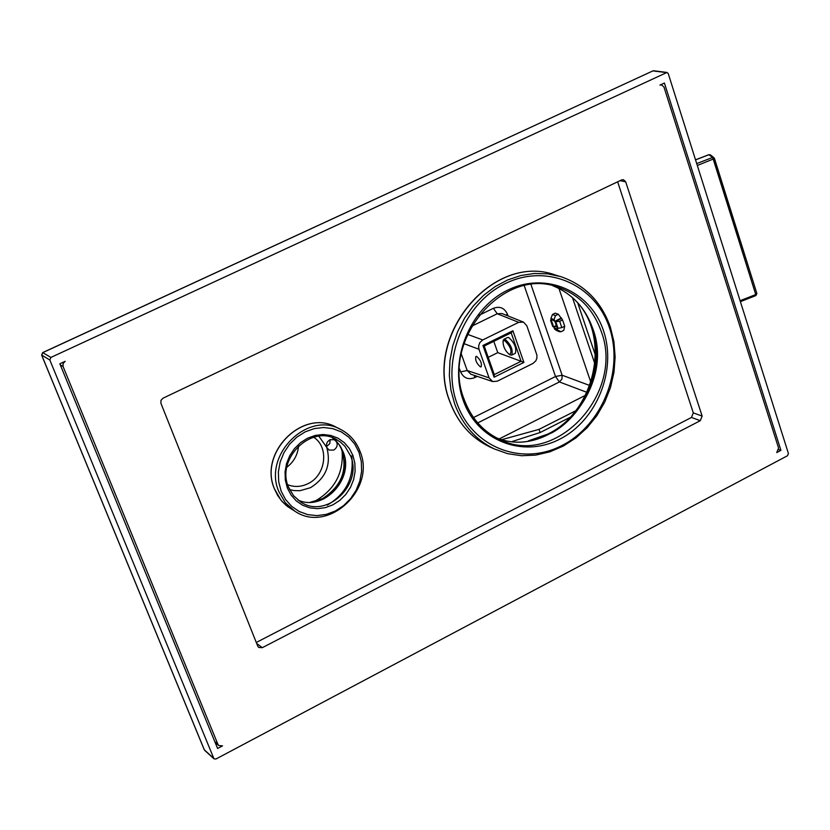 <?xml version="1.0" encoding="UTF-8"?>
<svg xmlns="http://www.w3.org/2000/svg" width="830" height="830" viewBox="0 0 830 830"><rect width="100%" height="100%" fill="white"/><g stroke="black" fill="none" stroke-linecap="round" stroke-linejoin="round"><path stroke-width="1.25" d="M526.832 325.785L536.917 355.105L536.906 358.187L535.838 360.822L532.943 363.467L497.274 381.198L492.667 381.551L489.067 377.847L478.972 349.274L478.609 346.017L479.802 342.624L482.738 339.947L518.688 322.341L523.543 322.144L526.832 325.785M508.033 315.95L507.441 314.238L505.937 315.12M459.509 368.831L460.588 371.861C463.576 378.127 468.296 380.047 474.76 377.619L474.231 375.347M507.441 314.238C504.516 307.93 499.836 305.959 493.383 308.304L497.243 313.75L471.492 326.294M585.451 395.329L499.401 438.831M524.259 285.738L555.519 376.509L559.399 381.945L477.738 422.906M473.525 417.552L555.519 376.509L562.117 375.222L561.952 379.082L559.399 381.945L586.893 392.331M558.943 288.435L590.825 382.257M559.306 331.658L560.841 331.793L563.788 330.34L560.987 331.72L557.698 330.091L557.096 328.338L556.588 329.012L553.911 327.269L554.513 329.012L556.276 330.371L557.698 330.091M552.51 314.466L555.177 313.149L558.289 314.228L562.553 319.924L564.701 326.221L563.788 330.34M502.067 439.589L539.043 429.369L540.143 432.513L512.535 441.394M570.013 417.355L540.143 432.513M740.09 300.709L755.757 294.557L755.746 295.532M714.505 158.603L756.877 293.53L755.757 294.557L713.281 159.308L712.399 157.513L696.712 163.593M577.67 302.753L595.369 355.126M575.678 410.788L539.043 429.369M572.461 297.617L594.83 363.696M697.314 165.492L714.505 158.53L708.789 154.785M553.091 319.757L550.57 320.276L552.718 326.543L553.6 326.844L551.452 320.567M551.162 319.228L550.57 320.276M556.764 325.277L553.6 326.844M550.913 318.513L552.479 314.477L555.488 315.608L554.098 319.56L550.913 318.513L551.514 320.256L552.023 319.571L554.699 321.303L554.098 319.56M552.801 319.623L551.514 320.256M558.289 314.228L555.488 315.608M561.443 317.983L554.699 321.303M562.553 319.924L559.669 321.345L555.011 321.739L557.158 328.037L558.051 328.327L555.903 322.03M561.723 318.44L555.011 321.739M564.701 326.221L561.817 327.643L559.669 321.345M561.817 327.643L558.051 328.327M556.909 325.796L553.911 327.269M460.588 371.861L467.197 370.533L470.838 374.206M523.336 322.061L502.015 313.553L497.243 313.75L518.688 322.341M512.888 330.765L523.906 362.42L494.109 377.204L482.925 345.467L512.888 330.765L511.176 332.82L521.084 361.289L497.761 352.636L493.798 341.338M476.669 356.412L475.953 356.392C474.978 359.846 476.451 363.333 480.363 366.85L481.089 366.87C482.054 363.405 480.58 359.919 476.669 356.412M523.906 362.42L521.084 361.289L494.286 374.579L484.222 346.037L482.925 345.467M494.286 374.579L494.109 377.204M484.222 346.037L511.176 332.82M507.535 337.53L508.728 337.509C514.6 342.894 516.8 348.164 515.316 353.31L511.84 355.033M488.206 357.346L497.761 352.636M510.419 354.96L511.716 355.095C513.179 349.949 510.979 344.678 505.117 339.283L504.049 339.242L503.208 340.539M504.65 340.435L503.053 341.151C503.032 346.535 505.2 351.017 509.558 354.607L509.61 354.628C512.432 351.536 510.772 346.805 504.65 340.435M351.692 455.877C354.296 477.489 346.151 493.912 327.259 505.138M222.544 745.869L217.605 748.484L59.843 363.789L65.165 361.32L63.08 363.509L63.059 366.487L217.958 744.437L218.695 745.506L222.544 745.869M780.926 450.348L776.745 452.558L778.571 448.034L663.979 87.077L661.541 84.868L659.933 85.106L664.405 83.031L780.926 450.348L778.706 449.528M617.645 181.812L693.309 412.884L702.149 416.089L700.292 420.686L262.301 647.68L258.701 647.442L257.746 646.155L160.916 403.287L160.958 400.371L162.981 398.213L621.597 179.923L623.475 179.695L625.685 181.812L702.149 416.089M256.283 642.472L691.463 417.449L693.309 412.884M787.514 455.732L788.417 453.471L668.233 73.559L666.998 72.449L50.889 357.429L49.842 360.023L213.984 758.827L215.925 759.025L787.514 455.732M204.211 749.563L41.718 355.199L42.755 352.636L50.889 357.429M41.645 355.012L49.842 360.023M42.579 352.729L652.909 70.892L666.21 72.573M652.546 71.069L42.641 352.615L41.645 355.136L204.242 749.729L213.632 758.309M591.417 325.267C606.076 363.301 587.37 413.724 551.473 433.011M345.062 459.893C345.695 477.105 338.588 490.094 323.742 498.882M313.678 501.714L315.473 500.874C335.061 489.389 343.921 472.415 342.033 449.922M289.608 489.596L293.986 490.582L300.035 490.696L310.43 487.708C325.941 478.049 331.377 464.613 326.75 447.401L318.865 436.227M335.787 440.657C338.152 444.268 337.488 447.401 333.774 450.068L329.022 450.047L326.75 447.401L326.491 444.268L327.466 441.851L329.863 439.724L334.563 439.724L335.476 440.357M330.216 439.568L329.759 443.583L326.532 446.685M287.668 484.71C294.308 487.303 301.041 486.982 307.847 483.734C325.868 475.6 329.479 447.214 313.709 437.234M298.551 445.907C297.783 454.726 293.872 461.843 286.827 467.259M474.76 377.619L477.271 376.374M493.383 308.304L478.723 315.431M531.003 284.617L562.117 375.222L589.684 385.473M713.873 157.679L710.605 155.034L708.945 154.722L695.54 159.879M461.241 353.808L467.197 370.533L489.067 377.847M463.897 343.61L478.972 349.274M467.446 334.324L482.738 339.947M343.215 452.07C354.711 478.703 323.503 511.996 297.96 500.034C323.358 511.965 354.638 478.609 343.143 451.997L338.671 443.905L332.135 437.628L336.129 440.979L340.238 446.104L343.215 452.07M335.424 438.987L340.362 442.006L344.927 446.301L350.582 455.877C363.125 484.803 326.159 519.383 300.834 502.057L293.498 495.686L288.446 487.137M287.367 488.04L285.333 480.186L285.053 471.897L286.547 463.586L289.753 455.68L294.494 448.584L300.533 442.66L307.557 438.209L315.203 435.439L323.088 434.505L330.817 435.439L337.986 438.188L344.263 442.598L349.316 448.449L352.906 455.442L354.867 463.233L355.105 471.44L353.601 479.636L350.447 487.449L345.778 494.462L339.844 500.355L332.923 504.827L325.35 507.649L317.506 508.666L309.787 507.846L302.566 505.2L296.217 500.864L291.06 495.043L287.367 488.04M359.006 452.412L361.33 461.667L361.6 471.399L359.826 481.13L356.07 490.395L350.54 498.726L343.495 505.719L335.279 511.031L326.294 514.382L316.987 515.617L307.806 514.642L299.225 511.519L291.672 506.373L285.541 499.463L281.142 491.132L278.704 481.805L278.372 471.938L280.146 462.051L283.964 452.651L289.608 444.206L296.787 437.171L305.15 431.88L314.238 428.602L323.617 427.502L332.799 428.622L341.317 431.891L348.756 437.14L354.752 444.102L359.006 452.412M360.044 451.406C376.343 489.244 327.954 534.136 294.795 511.135L285.312 502.752L278.828 491.557C262.519 454.902 308.106 410.041 341.109 429.691C349.907 434.422 356.163 441.602 359.898 451.25M291.776 509.33L286.091 505.356L281.007 500.189L274.533 489.026C258.275 452.526 303.697 407.862 336.586 427.44L339.823 429.048M530.318 440.512L547.852 434.183C593.004 412.852 610.558 343.9 580.274 305.803M496.579 437.887C552.116 460.806 615.59 387.693 592.755 328.545C585.399 307.826 572.129 293.581 552.967 285.8C572.015 293.53 585.212 307.733 592.547 328.4C615.393 387.569 551.826 460.764 496.568 437.887M464.209 399.842C471.233 418.299 483.008 431.465 499.525 439.34C555.509 468.245 625.115 393.14 601.169 331.295C593.253 309.144 578.852 294.432 557.957 287.17L556.287 286.661M463.285 400.558C477.468 440.875 522.931 458.378 559.731 439.174C596.739 420.551 617.022 370.336 603.514 330.828C590.555 291.06 546.047 271.317 508.012 289.992C469.78 308.065 448.542 360.521 463.285 400.558M609.479 327.86C595.452 284.659 547.115 263.1 505.719 283.372C464.095 302.992 440.969 360.116 457.06 403.66C472.529 447.505 521.987 466.429 561.931 445.523C602.103 425.261 624.108 370.771 609.479 327.86M610.112 326.844C601.076 301.477 584.559 284.711 560.541 276.556L547.644 273.827L534.312 273.475L520.887 275.519L507.732 279.918L495.188 286.578L483.62 295.314L473.328 305.928L464.593 318.108L457.672 331.544L452.744 345.871L449.943 360.687L449.341 375.606L450.96 390.204L454.726 404.096C462.58 424.97 475.787 439.921 494.348 448.947L507.597 453.668L521.531 455.732L535.734 455.11L549.792 451.852L563.3 446.063L575.875 437.929L587.173 427.689L596.874 415.664L604.707 402.166L610.465 387.61L613.972 372.38L615.134 356.921L613.92 341.659L610.341 327.041M558.663 275.996L555.581 275.093C493.497 251.936 422.864 335.88 450.119 402.135C457.953 422.927 471.129 437.825 489.638 446.831L491.734 447.775M311.281 502.192L322.631 498.695C342.292 486.058 348.455 469.054 341.13 447.661M63.059 366.487L60.279 364.837M217.958 744.437L214.794 741.615M691.463 417.449L700.292 420.686M256.657 643.416L262.301 647.68M620.103 180.639L625.685 181.812M740.391 301.663L755.86 295.594L756.887 293.581M756.877 293.53L714.059 157.835M710.439 154.899L708.851 154.691L695.519 159.817M555.177 313.149L552.479 314.477M556.276 330.371L559.42 331.71M470.735 374.174L492.667 381.551M504.049 339.242L507.659 337.468M509.558 354.607L510.564 355.022M503.053 341.151L503.333 340.072M300.834 502.057L293.467 495.624L288.446 486.94C275.913 458.72 311.343 424.13 336.42 439.485M336.586 427.44C303.562 407.841 258.203 452.433 274.471 488.963L277.77 495.645L282.148 501.548L287.481 506.476L294.795 511.135M360.023 451.375C356.278 441.685 349.97 434.453 341.109 429.691M653.698 70.768L666.998 72.449M204.678 750.351L213.984 758.827M528.503 440.823L547.603 434.163C593.367 412.624 610.6 342.064 579.101 304.382M557.957 287.17C503.26 266.16 440.118 340.705 464.229 399.593C471.212 418.196 482.977 431.455 499.525 439.34M610.32 326.999C601.273 301.57 584.673 284.763 560.541 276.556M494.348 448.947L489.638 446.831C471.035 437.773 457.818 422.833 449.964 401.99C422.719 335.756 493.228 251.947 555.581 275.093M310.379 502.233L322.445 498.654C342.406 485.695 348.486 468.431 340.684 446.893M661.541 84.868L660.701 84.753M218.695 745.506L215.063 742.269"/></g></svg>
